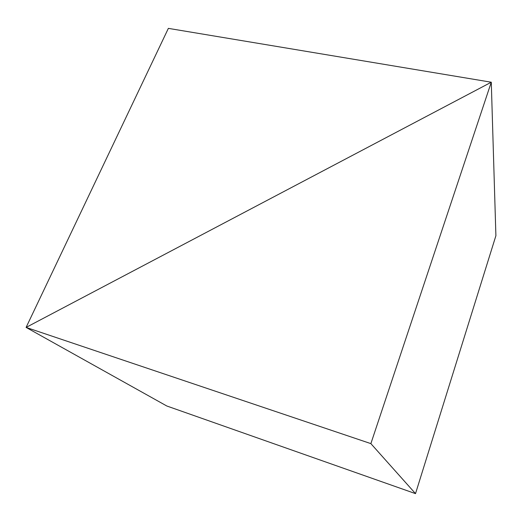 <?xml version="1.0" encoding="UTF-8"?>
<svg xmlns="http://www.w3.org/2000/svg" width="522" height="522" viewBox="0 0 522 522"><rect width="100%" height="100%" fill="white"/><g stroke="black" fill="none" stroke-linecap="round" stroke-linejoin="round"><path stroke-width="0.78" d="M491.28 82.215L495.9 235.722L491.28 82.215L168.365 28.371L26.1 327.411L491.28 82.215L370.874 443.622L26.1 327.411L166.812 405.999L26.1 327.411L491.28 82.215M495.9 235.722L415.512 493.629L370.874 443.622M415.512 493.629L166.812 405.999"/></g></svg>
